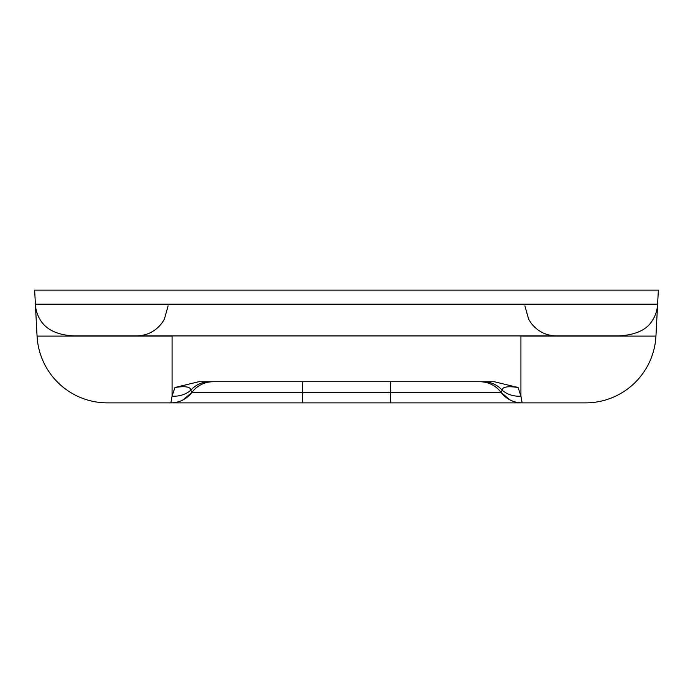 <?xml version="1.0" encoding="UTF-8"?>
<svg xmlns="http://www.w3.org/2000/svg" width="693" height="693" viewBox="0 0 693 693"><rect width="100%" height="100%" fill="white"/><g stroke="black" fill="none" stroke-linecap="round" stroke-linejoin="round"><path stroke-width="1.04" d="M658.35 290.124L34.65 290.124L35.386 304.21A33.472 33.472 0 0 0 41.441 321.725C47.774 330.544 58.827 335.282 74.619 335.932L618.381 335.932C634.814 335.057 645.867 330.318 651.559 321.725A33.472 33.472 0 0 0 657.614 304.21L658.35 290.124M655.942 336.096L520.928 336.096L520.928 396.153L522.15 402.876A26.429 26.429 0 0 1 501.013 392.307L502.208 390.211C502.39 386.85 507.683 385.949 518.087 387.5L494.274 381.739L198.726 381.739L174.913 387.5C185.352 385.88 190.644 386.781 190.792 390.211L191.987 392.307A26.429 26.429 0 0 1 170.85 402.876L585.559 402.876A70.478 70.478 0 0 0 655.942 336.096L657.614 304.21L35.386 304.21L37.058 336.096A70.478 70.478 0 0 0 107.441 402.876L170.85 402.876A26.429 26.429 0 0 0 191.987 392.307A26.429 26.429 0 0 1 213.132 381.739M209.503 381.739A26.429 25.511 90 0 0 190.792 390.211A26.429 23.588 -159 0 1 172.072 396.153L170.85 402.876A26.429 26.429 0 0 0 191.987 392.307L501.013 392.307A26.429 26.429 0 0 0 522.15 402.876A26.429 26.429 0 0 1 501.013 392.307A26.429 26.429 0 0 0 479.868 381.739A26.429 26.429 0 0 1 501.013 392.307L509.563 399.627M494.256 381.739L483.497 381.739A26.429 25.511 90 0 1 502.208 390.211A26.429 23.588 159 0 0 520.928 396.153L518.087 387.5M174.913 387.5L172.072 396.153L172.072 336.096L37.058 336.096M302.451 402.876L302.451 381.739M390.549 402.876L390.549 381.739M520.928 335.932L172.072 335.932M168.096 305.873L164.362 319.213L162.344 322.488C155.882 331.176 147.245 335.655 136.426 335.932M524.904 305.873L528.638 319.213L530.795 322.687C537.257 331.245 545.85 335.663 556.574 335.932M191.987 392.307L183.437 399.627"/></g></svg>
